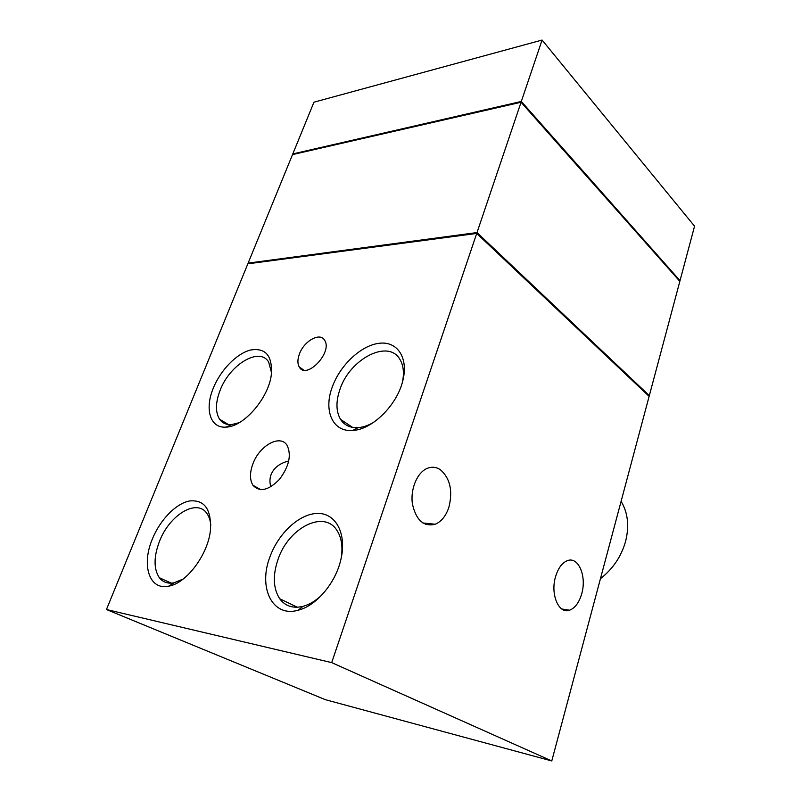 <?xml version="1.0" encoding="UTF-8"?>
<svg xmlns="http://www.w3.org/2000/svg" width="801" height="801" viewBox="0 0 801 801"><rect width="100%" height="100%" fill="white"/><g stroke="black" fill="none" stroke-linecap="round" stroke-linejoin="round"><path stroke-width="1.2" d="M555.554 576.71C550.167 594.302 558.858 614.517 569.581 610.202C575.098 608.059 579.143 602.562 581.726 593.731C586.893 576.35 578.392 556.184 567.398 560.65C562.112 562.763 558.167 568.119 555.554 576.71M270.838 486.788C269.587 482.492 269.667 478.437 271.088 474.603C273.872 467.784 279.759 463.228 288.771 460.955M440.38 469.726C436.235 466.973 431.849 466.512 427.243 468.355C417.221 472.42 410.172 489.111 412.435 504.039C416.13 520.29 423.729 527.018 435.233 524.234C441.441 521.551 445.987 515.914 448.87 507.313C452.965 490.813 450.132 478.277 440.38 469.726M248.901 263.679L248.13 263.108L477.016 232.57L649.321 395.624L648.339 395.634M649.321 395.624L679.839 281.341L521.061 102.248L292.525 154.583L248.13 263.108M521.061 102.248L477.016 232.57M299.404 354.072C303.98 340.936 320.17 331.904 324.625 340.275C332.966 352.21 306.342 380.195 299.304 367.048C297.421 363.754 297.451 359.429 299.404 354.072M252.846 463.999C259.344 445.596 280.33 433.872 287.108 445.386C291.654 455.118 289.091 466.462 279.399 479.429C268.475 490.482 259.674 492.435 252.976 485.286C249.692 479.919 249.652 472.83 252.846 463.999M332.415 386.623C340.335 364.876 361.251 345.301 379.263 343.269C397.346 340.956 408.74 357.767 402.773 380.825C397.056 405.206 372.135 429.686 352.8 430.427C332.455 432.35 323.214 410.352 332.415 386.623M270.077 556.535C278.768 532.685 299.995 513.331 317.927 513.431C335.929 513.241 347.023 533.816 340.876 559.539C335.639 583.028 316.195 605.967 298.082 610.242C272.1 617.721 257.932 587.203 270.077 556.535M213.326 388.084C220.565 370.102 236.575 353.591 250.443 350.047C265.622 347.504 272.58 355.694 271.329 374.618C268.675 398.127 243.694 426.923 226.052 427.113C210.122 428.505 204.475 409.091 213.326 388.084M152.36 539.033C160.1 519.819 175.95 503.499 189.577 500.955C204.425 499.564 211.394 509.166 210.483 529.751C208.39 554.012 186.643 583.368 168.761 586.142C149.176 590.617 141.286 564.965 152.36 539.033M106.443 609.521L247.849 263.819L476.725 233.431L331.694 662.627L551.779 760.95L325.356 699.673L106.443 609.521L331.694 662.627M476.725 233.431L649.12 396.375L551.779 760.95M293.336 154.393L292.796 153.922L521.321 101.457L680.019 280.65L679.278 280.71M292.796 153.922L313.952 102.188L542.077 40.05L694.557 226.192L680.019 280.65M542.077 40.05L521.321 101.457M183.319 578.963L174.107 582.788C167.83 583.929 162.903 582.247 159.359 577.731C153.612 568.95 153.642 556.845 159.449 541.436C169.422 514.973 196.856 498.202 206.878 513.461C209.051 516.505 210.353 520.44 210.793 525.276M239.309 422.638L231.499 424.63C226.252 424.9 222.257 423.078 219.534 419.183C215.269 412.115 215.459 402.502 220.115 390.347C229.717 364.525 259.654 346.463 268.675 362.092L271.549 372.795M322.102 594.732C315.954 600.71 309.576 604.575 302.978 606.357C292.976 608.68 285.216 606.147 279.699 598.747C273.141 588.425 272.6 575.248 278.087 559.238C288.63 527.669 324.155 509.426 337.041 530.552C341.546 537.581 342.948 546.713 341.226 557.967M373.757 422.277C368.38 425.451 363.193 427.233 358.197 427.624C350.277 428.064 344.39 425.301 340.525 419.344C335.949 411.384 335.789 401.311 340.024 389.156C350.057 358.578 388.956 338.583 400.16 359.809C403.454 365.606 404.235 372.966 402.502 381.877M425.521 524.325L427.354 523.433M621.095 501.326C627.854 512.57 629.386 525.806 625.681 541.045C621.436 556.274 613.025 568.83 600.44 578.692M614.087 527.589L611.914 535.729M569.581 610.202L561.751 608.98M435.233 524.234L422.858 522.973M174.107 582.788L168.761 586.142M159.359 577.731L171.304 583.138M231.499 424.63L226.052 427.113M219.534 419.183L228.475 424.56M302.978 606.357L298.082 610.242M279.699 598.747L297.341 607.238M358.197 427.624L352.8 430.427M340.525 419.344L352.6 427.394M252.976 485.286L260.746 489.661M299.304 367.048L303.659 370.042"/></g></svg>
